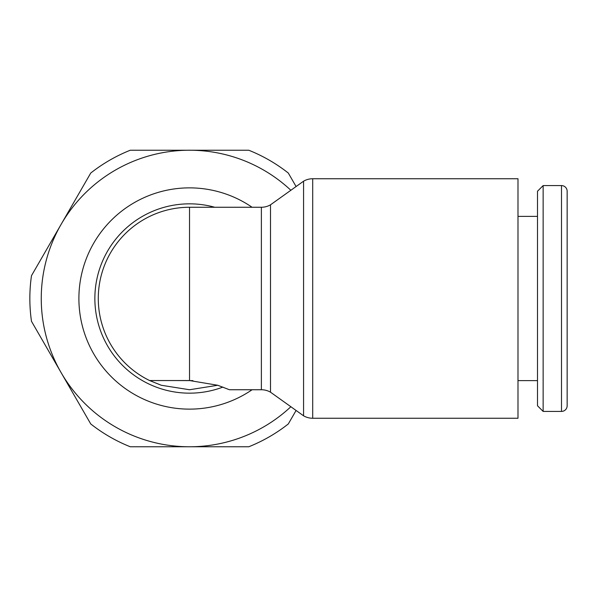 <?xml version="1.0" encoding="UTF-8"?>
<svg xmlns="http://www.w3.org/2000/svg" width="597" height="597" viewBox="0 0 597 597"><rect width="100%" height="100%" fill="white"/><g stroke="black" fill="none" stroke-linecap="round" stroke-linejoin="round"><path stroke-width="0.9" d="M31.484 275.687A159.675 159.675 0 0 0 31.484 321.313L61.118 372.632A148.265 148.265 0 0 1 61.118 224.368L31.484 275.687M214.741 207.256A94.662 94.662 0 0 0 94.863 298.5A94.662 94.662 0 0 0 222.912 387.08M312.701 178.742L517.995 178.742L517.995 418.258L312.701 418.258A18.246 18.246 0 0 1 303.575 415.81L303.575 181.19A18.246 18.246 0 0 1 312.701 178.742L312.701 418.258M217.748 385.266L189.525 389.744L161.28 385.259L149.608 380.543L189.525 380.543L189.525 207.256A91.244 91.244 0 0 0 98.281 298.5A91.244 91.244 0 0 1 189.525 207.256L261.374 207.256A18.246 18.246 0 0 0 270.501 204.816L270.501 392.184L303.575 415.81M261.374 207.256L261.374 389.744A18.246 18.246 0 0 1 270.501 392.184M189.525 380.543L217.733 385.259L229.442 389.744L261.374 389.744M561.501 411.415A5.649 5.649 0 0 0 567.15 405.766L567.15 191.234A5.649 5.649 0 0 0 561.501 185.585L561.501 411.415L543.143 411.415L543.143 185.585L561.501 185.585M543.143 185.585L537.494 191.234L537.494 405.766L543.143 411.415M173.555 380.543L192.928 380.617M98.281 298.5A91.244 91.244 0 0 0 149.608 380.543A91.244 91.244 0 0 1 98.281 298.5M290.866 406.729A148.265 148.265 0 0 1 61.118 372.632L90.751 423.96A159.675 159.675 0 0 0 130.258 446.765L248.785 446.765A159.675 159.675 0 0 0 288.299 423.96L296.09 410.46M296.09 186.54L288.299 173.04A159.675 159.675 0 0 0 248.785 150.235L130.258 150.235A159.675 159.675 0 0 0 90.751 173.04L61.118 224.368A148.265 148.265 0 0 1 290.866 190.271M252.083 207.256A110.632 110.632 0 0 0 78.894 298.5A110.632 110.632 0 0 0 252.083 389.744M517.995 380.617L537.494 380.617M517.995 216.383L537.494 216.383M270.501 204.816L303.575 181.19"/></g></svg>
